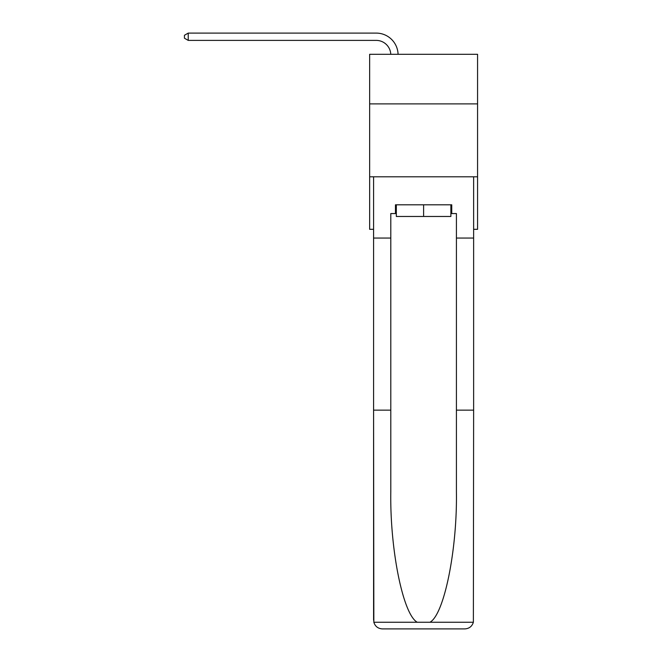 <?xml version="1.0" encoding="UTF-8"?>
<svg xmlns="http://www.w3.org/2000/svg" width="662" height="662" viewBox="0 0 662 662"><rect width="100%" height="100%" fill="white"/><g stroke="black" fill="none" stroke-linecap="round" stroke-linejoin="round"><path stroke-width="0.99" d="M477.567 103.893L477.567 54.301L369.644 54.301L369.644 103.893L477.567 103.893L477.567 229.309L473.628 229.309M477.567 176.804L369.644 176.804L369.644 103.893M369.644 176.804L369.644 229.309L373.583 229.309M390.779 54.301A14.581 14.581 0 0 0 376.206 40.39A14.581 14.581 0 0 1 390.779 54.301A14.581 14.581 0 0 0 376.206 40.39A14.581 14.581 0 0 1 390.779 54.301A14.581 14.581 0 0 0 376.206 40.39A14.581 14.581 0 0 1 390.779 54.301A14.581 14.581 0 0 0 376.206 40.39A14.581 14.581 0 0 1 390.779 54.301A14.581 14.581 0 0 0 376.206 40.39A14.581 14.581 0 0 1 390.779 54.301A14.581 14.581 0 0 0 376.206 40.39A14.581 14.581 0 0 1 390.779 54.301A14.581 14.581 0 0 0 376.206 40.39A14.581 14.581 0 0 1 390.779 54.301A14.581 14.581 0 0 0 376.206 40.39A14.581 14.581 0 0 1 390.779 54.301A14.581 14.581 0 0 0 376.206 40.39A14.581 14.581 0 0 1 390.779 54.301A14.581 14.581 0 0 0 376.206 40.39A14.581 14.581 0 0 1 390.779 54.301A14.581 14.581 0 0 0 376.206 40.39A14.581 14.581 0 0 1 390.779 54.301A14.581 14.581 0 0 0 376.206 40.39A14.581 14.581 0 0 1 390.779 54.301A14.581 14.581 0 0 0 376.206 40.39L188.223 40.39L184.433 38.206L184.433 35.285L188.223 33.1L376.206 33.1A21.879 21.879 0 0 1 398.077 54.301M450.88 204.806L450.88 216.474L396.331 216.474L396.331 204.806M423.606 204.806L423.606 216.474M395.462 213.561L390.795 213.561L390.795 410.142L373.583 410.142L373.84 622.247C375.164 626.384 377.994 628.602 382.338 628.9L464.881 628.9C469.217 628.602 472.047 626.384 473.371 622.247L473.628 410.142L456.416 410.142L456.416 213.561L451.749 213.561L451.749 204.806L395.462 204.806L395.462 213.561L396.331 213.561M442.713 628.9L464.881 628.9L442.713 628.9M390.795 410.142L390.795 491.734C389.885 549.692 403.05 614.626 417.25 622.247L429.961 622.247C444.161 614.626 457.326 549.692 456.416 491.734L456.416 410.142M373.583 620.153L373.583 176.804L473.628 176.804L473.628 238.055L456.416 238.055M390.795 238.055L373.583 238.055M473.628 410.142L473.628 238.055M450.88 213.561L451.749 213.561M188.223 33.1L376.206 33.1L188.223 33.1L376.206 33.1L188.223 33.1L376.206 33.1L188.223 33.1L376.206 33.1L188.223 33.1L376.206 33.1L188.223 33.1L376.206 33.1L188.223 33.1L376.206 33.1L188.223 33.1L376.206 33.1L188.223 33.1L376.206 33.1L188.223 33.1L376.206 33.1L188.223 33.1L376.206 33.1L188.223 33.1L376.206 33.1L188.223 33.1L188.223 40.39M373.84 622.247L417.25 622.247M429.961 622.247L473.371 622.247"/></g></svg>

